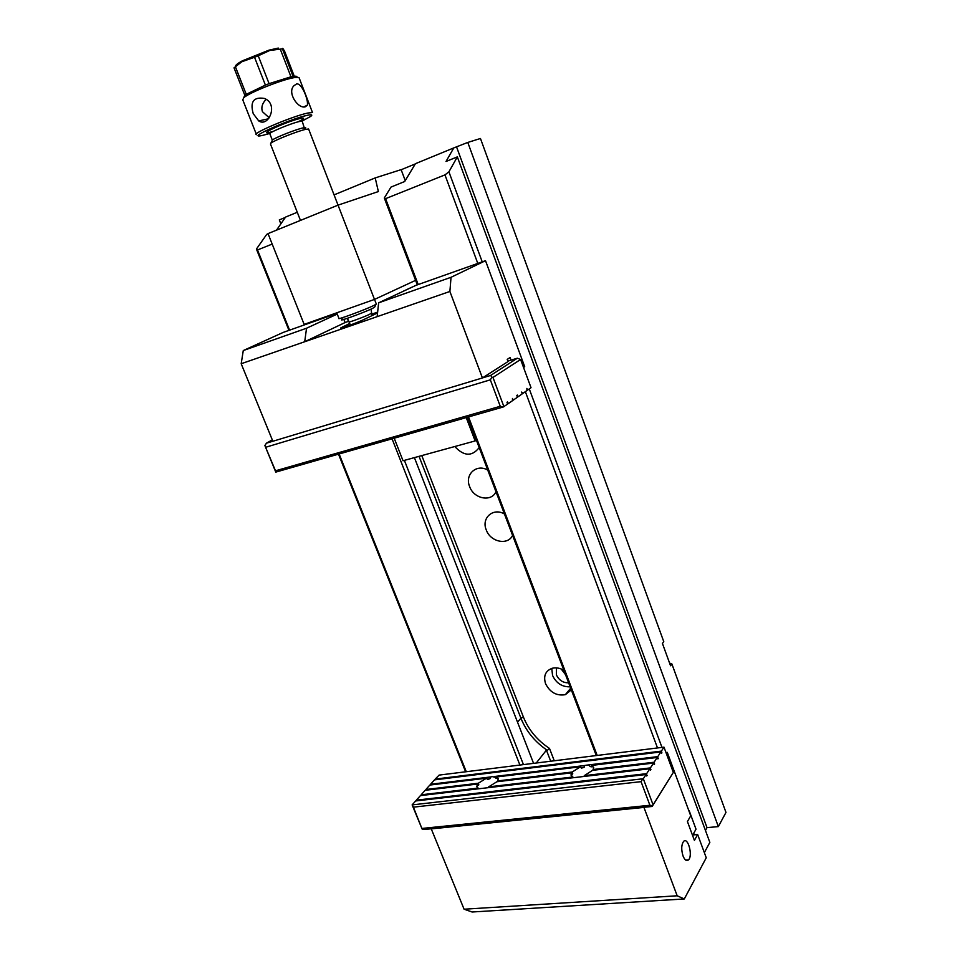 <?xml version="1.0" encoding="UTF-8"?>
<svg xmlns="http://www.w3.org/2000/svg" width="960" height="960" viewBox="0 0 960 960"><rect width="100%" height="100%" fill="white"/><g stroke="black" fill="none" stroke-linecap="round" stroke-linejoin="round"><path stroke-width="1.44" d="M465.612 771.768L338.496 454.164M288.96 330.372L256.416 249.06L266.736 234.348L268.104 233.796M565.56 674.736L561.216 668.988M669.576 663.084L671.88 663.936L725.976 812.424L718.344 826.608L467.784 142.428L453.792 147.912L446.016 161.472L457.344 156.876L448.908 171.828L482.232 261.852M536.34 762.9L546.636 749.892C534.648 741.552 526.08 730.992 520.92 718.212L419.04 456.348M694.344 834.816L693.744 833.22L696.012 829.188L689.148 810.612L696.012 829.188L692.544 835.368M457.344 156.876L709.848 842.4L704.34 852.624M529.272 388.92L661.884 747.156M256.416 249.06L257.508 249.96L289.584 330.144M272.196 244.08L257.508 249.96M276.492 230.16L285.576 217.08L297.264 212.28M339.132 453.984L466.26 771.684M519.876 764.964L392.064 438.816M477.792 263.424L444.96 174.888L385.572 198.672L418.212 284.544M468.528 416.928L597.12 755.28M657.408 747.72L525.36 391.668M705.456 830.484L707.016 827.628L718.344 826.608M280.86 223.86L279.3 219.912L285.324 217.44M671.88 663.936L670.56 665.772L662.424 643.44L663.768 641.652L480.456 138.492L467.784 142.428M415.272 163.932L401.148 169.74M417.324 284.868L384.3 198.012L391.008 187.068L404.688 181.524L415.428 163.692L453.792 147.912M384.3 198.012L385.572 198.672M444.96 174.888L448.908 171.828M550.656 761.1L546.696 750.876L549.504 748.44L554.22 760.656M546.636 749.892L546.696 750.876M533.532 763.248L414.408 457.62M404.388 460.368L523.416 764.52M596.22 755.388L467.64 417.18M403.656 291.048L411.612 287.316M479.184 447.564C472.092 456.732 463.956 456.384 454.788 446.532M495.984 491.748C491.34 502.38 473.784 498.828 469.632 486.6C464.46 474.612 476.484 463.428 487.752 470.088M512.58 535.392C507.876 545.748 490.332 541.98 486.252 529.896C481.128 518.052 493.212 507.276 504.444 513.996M571.32 689.904L565.332 694.68C556.608 696.108 550.008 692.424 545.544 683.64C543.24 675.876 545.508 670.74 552.348 668.232C556.128 667.356 559.968 668.04 563.868 670.308M421.788 455.592L523.392 717.024C528.588 729.864 537.288 740.34 549.504 748.44M707.016 827.628L456.6 147.036M568.632 682.812C563.064 682.92 558.984 680.268 556.404 674.868L556.5 667.884M570.156 686.82C562.14 687.036 556.284 683.268 552.564 675.504L551.76 668.4M377.64 312.096L371.52 314.232M466.236 417.588L475.128 440.94L403.02 460.74L394.2 438.216M476.34 440.076L475.128 440.94M308.736 129.348L374.496 299.424L304.14 324.384L268.02 233.604L338.028 205.14L378.372 191.556L375.204 177.912L401.124 169.644L405.24 180.6M336.756 312.816L338.928 318.372C336.228 320.4 364.308 310.08 373.572 305.616L376.344 304.104L374.52 299.412L415.608 280.344M334.092 194.868L375.204 177.912M253.236 113.676L258.732 120.924C268.728 127.752 278.868 103.632 264.276 98.412C253.584 96.732 249.9 101.82 253.236 113.676M269.256 117.816L262.476 111.72C261.024 107.472 262.236 103.356 266.1 99.372M294.756 77.532L284.808 51.768C283.2 48.648 282.408 47.664 282.432 48.816L293.088 76.404C296.148 75.972 297.408 76.26 296.904 77.268M243.9 97.584L244.836 95.328L234.024 67.848L235.416 66.78L246.252 94.32L265.404 85.104L254.532 57.252L241.74 61.788L235.416 66.78M246.252 94.32L244.836 95.328M293.088 76.404L290.964 76.788L280.272 49.14L269.7 50.484L258.24 55.8L269.088 83.652L265.404 85.104M258.24 55.8L254.532 57.252M292.092 76.572L294.12 77.64C281.952 79.596 249.528 92.52 243.768 97.692L242.772 99.852L256.284 134.124M282.432 48.816L280.272 49.14M235.764 66.444C235.008 65.52 237.204 63.648 242.352 60.828L268.956 50.16L278.292 48.072M302.208 121.008L310.74 116.376C312.912 114.696 311.688 114.348 307.068 115.356C288.756 119.256 243.42 139.812 262.668 135.372L269.952 133.416M269.088 83.652L290.964 76.788M256.5 134.688C250.788 133.836 292.524 116.16 307.764 113.04L312.504 112.548L298.98 77.472L294.096 77.64M296.532 83.952L293.82 85.836C286.944 92.832 298.248 109.212 305.34 106.776L307.272 105.252C308.796 100.788 301.932 82.632 296.532 83.952M299.268 78.192L298.98 77.472M304.524 128.628L302.196 121.188L299.4 121.512C290.568 123.396 266.712 133.476 269.904 133.956L272.292 140.04C275.556 137.448 296.136 129.324 303.12 127.884C305.94 127.284 306.492 127.56 304.752 128.736M375.84 304.464L374.808 306.888L372.6 308.4C362.976 313.044 335.04 323.052 342.924 319.032M271.884 141L270.468 144.036L300.468 220.404M308.604 129L305.352 129.432C297.06 131.304 274.656 140.196 271.044 143.04M692.772 834.96L697.656 834.528L706.248 857.784L684.3 898.956L472.128 912L464.088 909.216L431.268 828.888L643.944 807.408L677.184 895.788L684.3 898.956M464.088 909.216L677.184 895.788M683.052 856.02C681.168 849.744 681.312 844.92 683.496 841.524C687.852 836.34 693.12 855.564 688.524 859.884C686.616 861.456 684.792 860.172 683.052 856.02M666.408 753.708L667.272 752.364L690.732 815.82L687.432 821.568L694.404 840.384L697.656 834.528M667.272 752.364L665.976 752.532M347.544 319.032L348.444 321.348M336.96 313.356L283.176 332.424L243.276 350.544L306.54 328.236L304.716 341.736L241.188 363.732L243.276 350.544M377.148 316.656L378.648 302.82L451.032 277.296L449.892 291.468L304.716 341.736L345.096 322.548L343.872 319.44M378.648 302.82L415.932 285.348L485.508 260.688L451.032 277.296M449.892 291.468L482.424 377.952L272.868 441.264L241.188 363.732M337.248 314.076L306.54 328.236M511.056 360.144L510.096 357.54L507.204 359.376L508.02 361.56L482.424 377.952M485.508 260.688L524.712 366.72L523.548 367.488M377.556 312.936L364.26 319.344C357.888 322.488 338.892 329.436 340.68 327.972L349.704 323.484M348.816 321.18L345.096 322.548M512.424 400.404L513.24 400.164L512.472 398.472L512.508 400.68L508.308 403.62L507.528 401.916L507 402.276L507.552 404.148L503.172 407.016L275.772 472.116L264.888 445.572L275.496 470.808L500.256 406.296L490.332 379.836L265.824 447.228M517.296 396.984L518.1 396.756L517.344 395.064L516.828 395.424L517.38 397.26L513.24 400.164M522.108 393.624L522.9 393.384L521.652 392.064L522.192 393.888L518.1 396.756M507.468 403.86L508.308 403.62M522.9 393.384L526.932 390.564L526.884 388.404L527.64 390.072L531.024 387.696L520.596 359.484L492.96 377.424L503.928 406.692M526.848 390.3L527.64 390.072M272.292 439.872L266.412 443.184L272.856 441.24M482.52 377.892L490.608 375.444L517.332 358.212L507.852 361.116M490.332 379.836L491.988 377.184L490.608 375.444M266.412 443.184L264.888 445.572M517.332 358.212L520.596 359.484M503.172 407.016L500.256 406.296M275.496 470.808L275.772 472.116M492.96 377.424L491.988 377.184M588.852 765.012L590.16 766.572L592.02 766.872L591.696 765.42L657.228 757.464L657.9 758.916L657.78 756.624L586.74 765.144L584.436 765.552L584.124 767.304L581.088 767.664M653.556 763.068L650.4 767.904L584.268 775.656L592.512 770.352L653.556 763.068L654.228 764.532L654.108 762.228L593.1 769.524L593.688 767.472L591.696 765.42M649.836 768.756L646.644 773.652L416.364 800.148L420.432 795.6L649.836 768.756L650.52 770.232L650.4 767.904M657.228 757.464L654.108 762.228M590.16 766.572L591.912 766.356M657.66 758.4L658.284 758.328M654 764.016L654.624 763.944M650.28 769.704L650.916 769.62M573.276 777.72L572.904 776.988L488.64 786.876L488.724 787.608M572.076 773.748L572.736 773.664L572.256 772.008L497.52 780.936L497.736 781.644M487.128 779.028L490.02 778.68L490.284 777L492.42 776.628L497.088 777.828M494.34 776.508L584.436 765.552M430.764 784.944L430.56 784.272L490.284 777M495.588 778.008L497.208 778.308L496.848 776.928L580.428 766.788L581.448 768.144L584.124 767.304M478.104 784.908L478.812 784.824L478.344 783.228L486.48 778.188L487.476 779.484L490.02 778.68M426.096 790.188L425.88 789.504L478.344 783.228M488.64 786.876L496.86 781.752L571.644 772.836L572.316 774.24L572.736 773.664M478.548 788.796L476.784 786.468L477.66 784.032L478.344 785.388L478.812 784.824M421.368 795.48L421.152 794.796L478.188 788.1M571.644 772.836L570.996 774.972L572.904 776.988M580.428 766.788L572.256 772.008M496.848 776.928L498.348 778.596L497.52 780.936M430.56 784.272L434.484 779.88L660.852 751.932L657.78 756.624M425.88 789.504L429.864 785.052L486.48 778.188M421.152 794.796L425.172 790.296L477.66 784.032M422.1 828.432L649.908 805.272L641.064 781.656L413.388 807.156L422.124 829.068L412.128 804.888L643.308 778.74L653.088 804.852L673.332 772.416L663.984 747.144L661.392 751.104L435.18 779.1L439.128 775.092L663.984 747.144M412.128 804.888L415.644 800.964L646.068 774.516L643.308 778.74M416.364 800.148L416.58 800.856M435.18 779.1L435.372 779.772M660.852 751.932L661.512 753.372L661.896 752.796L661.392 751.104M646.068 774.516L646.752 775.992L646.644 773.652M673.332 772.416L652.164 806.46L424.644 829.452L422.124 829.068M646.512 775.464L647.16 775.38M584.268 775.656L584.34 776.424M593.1 769.524L593.328 770.256M661.284 752.868L661.896 752.796M652.164 806.46L652.572 805.704L649.908 805.272M641.064 781.656L642.6 779.1M412.296 805.116L413.388 807.156M653.088 804.852L652.572 805.704M523.392 717.024L520.92 718.212L517.524 722.184M273.312 131.352C252.264 137.592 285.036 121.836 300.312 118.44C305.364 117.444 304.596 118.584 298.044 121.86M302.316 121.512L302.196 121.188C300.816 121.5 305.412 118.584 298.764 121.668M371.16 313.284L369.54 314.34C364.044 317.028 347.508 323.076 349.056 321.84L347.352 318.336M343.02 327.588L342.72 326.82M565.332 694.68L570.672 688.2M268.476 118.776L258.732 120.924M242.352 60.828L241.74 61.788M268.956 50.16L269.7 50.484M244.68 95.46L243.768 97.692M307.272 105.264L303.852 106.848M349.104 321.96L350.328 325.068M371.004 309.132L372.048 315.6M303.12 127.884L305.844 129.312M688.524 859.884L685.692 860.1M476.784 786.468L477.12 787.32M570.996 774.972L571.38 775.956"/></g></svg>
